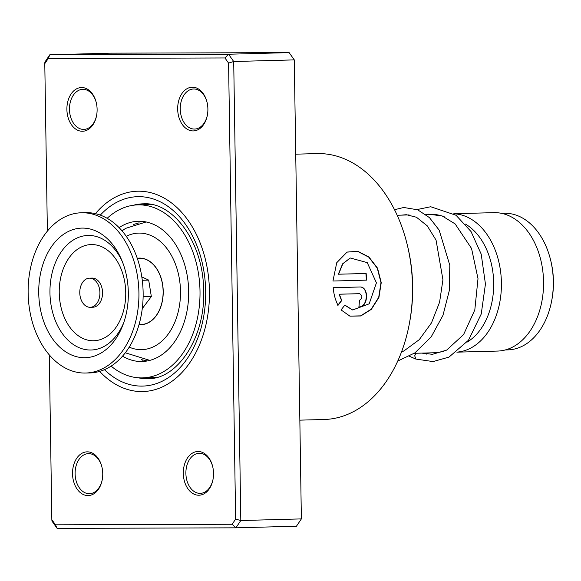 <?xml version="1.0" encoding="UTF-8"?>
<svg xmlns="http://www.w3.org/2000/svg" width="581" height="581" viewBox="0 0 581 581"><rect width="100%" height="100%" fill="white"/><g stroke="black" fill="none" stroke-linecap="round" stroke-linejoin="round"><path stroke-width="0.87" d="M501.614 213.358L504.279 213.285A68.318 47.199 88.5 0 1 532.022 225.246A68.318 47.199 88.5 0 1 550.665 260.252L550.933 261.377A64.491 44.555 88.5 0 1 551.95 299.36L551.739 300.493A68.318 47.199 88.5 0 1 507.939 349.878L505.267 349.951M550.665 260.252A68.318 47.199 88.5 0 1 551.739 300.493M446.898 349.973A69.233 47.831 88.5 0 1 434.363 352.761L414.311 353.299M465.468 224.077A63.765 44.054 88.5 0 1 473.813 230.519A63.765 44.054 88.5 0 1 493.523 290.006A63.765 44.054 88.5 0 1 466.95 342.209M453.928 213.801A69.233 47.831 88.5 0 1 479.833 225.907A69.233 47.831 88.5 0 1 499.871 301.844A69.233 47.831 88.5 0 1 456.906 352.122M453.819 213.728L493.857 212.653A69.233 47.831 88.5 0 1 521.963 224.774A69.233 47.831 88.5 0 1 541.812 301.742A69.233 47.831 88.5 0 1 497.561 351.069L456.862 352.159M425.764 214.476L430.659 214.345A69.233 47.831 88.5 0 1 444.661 216.974M82.509 302.49A14.576 10.073 -91.5 0 0 90.244 307.298A14.576 10.073 -91.5 0 0 99.169 298.525A14.576 10.073 -91.5 0 0 97.194 282.969A14.576 10.073 -91.5 0 0 89.459 278.161A14.576 10.073 -91.5 0 0 80.527 286.934A14.576 10.073 -91.5 0 0 82.509 302.49M90.244 307.298L92.873 307.233A14.576 10.073 -91.5 0 0 101.806 298.46A14.576 10.073 -91.5 0 0 99.823 282.896A14.576 10.073 -91.5 0 0 92.096 278.088L89.459 278.161M85.676 373.031L89.888 372.922A80.163 55.384 -91.5 0 0 139.012 324.67A80.163 55.384 -91.5 0 0 128.118 239.096A80.163 55.384 -91.5 0 0 85.596 212.653L81.384 212.769A80.163 55.384 -91.5 0 0 32.26 261.022A80.163 55.384 -91.5 0 0 43.161 346.588A80.163 55.384 -91.5 0 0 85.676 373.031A80.163 55.384 -91.5 0 0 134.799 324.779A80.163 55.384 -91.5 0 0 123.906 239.205A80.163 55.384 -91.5 0 0 81.384 212.769M116.178 249.481A64.825 44.788 -91.5 0 0 52.849 244.783A64.825 44.788 -91.5 0 0 50.881 336.319A64.825 44.788 -91.5 0 0 123.143 324.336A64.825 44.788 -91.5 0 0 121.407 259.387A64.825 44.788 -91.5 0 0 116.178 249.481M142.36 307.85L142.868 307.836L151.343 296.564L143.122 296.782M151.343 296.564L148.685 280.107L142.287 280.282M137.305 258.422A33.161 22.906 88.5 0 1 155.773 267.514A33.161 22.906 88.5 0 1 157.03 314.386A33.161 22.906 88.5 0 1 155.904 315.991A33.161 22.906 88.5 0 1 139.077 324.452M148.685 280.107L141.815 276.912M147.378 360.932L141.459 359.668M133.231 224.564L139.142 222.814M122.547 356.16A70.141 48.463 -91.5 0 0 142.091 361.498A70.141 48.463 -91.5 0 0 186.915 311.525A70.141 48.463 -91.5 0 0 166.812 233.547A70.141 48.463 -91.5 0 0 138.329 221.267A70.141 48.463 -91.5 0 0 119.105 227.643M111.124 366.117A86.54 59.785 -91.5 0 0 142.527 377.89A86.54 59.785 -91.5 0 0 197.838 316.231A86.54 59.785 -91.5 0 0 173.029 220.025A86.54 59.785 -91.5 0 0 137.893 204.875A86.54 59.785 -91.5 0 0 107.165 218.311M193.117 130.921A21.86 15.106 88.5 0 1 177.677 109.105A21.86 15.106 88.5 0 1 192.442 87.201A21.86 15.106 88.5 0 1 207.039 102.234A21.86 15.106 88.5 0 1 207.381 115.111A21.86 15.106 88.5 0 1 193.117 130.921M207.105 102.51A20.037 13.842 -91.5 0 0 193.793 88.987A20.037 13.842 -91.5 0 0 193.56 88.995A20.037 13.842 -91.5 0 0 180.255 109.235A20.037 13.842 -91.5 0 0 194.41 129.062A20.037 13.842 -91.5 0 0 194.635 129.055A20.037 13.842 -91.5 0 0 207.432 114.835M198.753 495.223A21.86 15.106 88.5 0 1 183.313 473.406A21.86 15.106 88.5 0 1 198.077 451.502A21.86 15.106 88.5 0 1 212.675 466.536A21.86 15.106 88.5 0 1 213.016 479.412A21.86 15.106 88.5 0 1 198.753 495.223M212.74 466.812A20.037 13.842 -91.5 0 0 199.421 453.289A20.037 13.842 -91.5 0 0 199.196 453.296A20.037 13.842 -91.5 0 0 185.891 473.537A20.037 13.842 -91.5 0 0 200.046 493.363A20.037 13.842 -91.5 0 0 200.271 493.363A20.037 13.842 -91.5 0 0 213.067 479.136M87.971 495.564A21.86 15.106 88.5 0 1 72.531 473.747A21.86 15.106 88.5 0 1 87.295 451.844A21.86 15.106 88.5 0 1 101.893 466.877A21.86 15.106 88.5 0 1 102.234 479.753A21.86 15.106 88.5 0 1 87.971 495.564M101.958 467.153A20.037 13.842 -91.5 0 0 88.646 453.63A20.037 13.842 -91.5 0 0 88.414 453.638A20.037 13.842 -91.5 0 0 75.109 473.871A20.037 13.842 -91.5 0 0 89.263 493.705A20.037 13.842 -91.5 0 0 89.489 493.697A20.037 13.842 -91.5 0 0 102.285 479.478M82.342 131.262A21.86 15.106 88.5 0 1 66.895 109.446A21.86 15.106 88.5 0 1 81.667 87.542A21.86 15.106 88.5 0 1 96.257 102.576A21.86 15.106 88.5 0 1 96.606 115.452A21.86 15.106 88.5 0 1 82.342 131.262M96.323 102.852A20.037 13.842 -91.5 0 0 83.01 89.329A20.037 13.842 -91.5 0 0 82.785 89.336A20.037 13.842 -91.5 0 0 69.473 109.569A20.037 13.842 -91.5 0 0 83.628 129.403A20.037 13.842 -91.5 0 0 83.853 129.396A20.037 13.842 -91.5 0 0 96.657 115.176M407.317 245.037L407.702 246.635A127.529 88.109 88.5 0 1 409.714 321.751L409.416 323.363A132.998 91.885 -91.5 0 0 407.317 245.037A132.998 91.885 -91.5 0 0 318.533 153.58A132.998 91.885 -91.5 0 0 317.03 153.602L295.852 154.168M299.963 420.143L324.154 419.497A132.998 91.885 -91.5 0 0 409.416 323.363M141.757 391.565A100.201 69.226 88.5 0 1 99.656 371.39A100.201 69.226 88.5 0 0 141.757 391.565A100.201 69.226 88.5 0 0 142.89 391.55A100.201 69.226 88.5 0 1 141.757 391.565M95.437 213.655A100.201 69.226 88.5 0 1 137.53 191.214A100.201 69.226 88.5 0 1 138.663 191.2A100.201 69.226 88.5 0 1 209.429 290.347A100.201 69.226 88.5 0 1 142.89 391.55A100.201 69.226 88.5 0 0 209.429 290.347A100.201 69.226 88.5 0 0 138.663 191.2A100.201 69.226 88.5 0 0 137.53 191.214A100.201 69.226 88.5 0 0 95.437 213.655M332.942 281.03L366.626 280.129A132.998 91.885 -91.5 0 0 366.153 273.469L338.585 274.21L342.841 263.767L350.292 257.993L367.243 262.627L376.423 282.853L369.182 303.834L352.66 309.971L344.882 305.105L341.04 309.905L349.944 316.151L360.808 315.97L371.375 309.317L378.928 297.421L381.245 282.664L377.548 268.175L368.928 257.005L357.838 251.304L347.068 252.067L336.74 262.714L332.942 281.03M337.779 305.272L341.505 300.471L339.064 294.204L359.639 293.681C362.711 295.816 362.638 298.038 359.414 300.341A132.998 91.885 -91.5 0 1 358.964 306.979C368.586 307.371 369.255 286.15 359.624 286.999L333.182 287.704C333.792 294.364 335.404 300.232 338.033 305.323L341.759 300.5L339.311 294.226L359.668 293.681M232.153 524.265L235.886 527.831L296.448 526.212L301.372 518.906L294.276 59.887L301.372 518.906L240.81 520.532L235.886 527.831L57.127 528.383L51.978 521.113L51.84 519.668L55.478 524.81L232.153 524.265L235.632 519.102L228.58 63.097L224.941 57.955L48.267 58.499L44.788 63.663L47.373 231.122M44.788 63.663L44.882 62.094L49.799 54.788L228.558 54.236L233.707 61.513L240.81 520.532L235.632 519.102M228.58 63.097L233.707 61.513L294.276 59.887L289.127 52.617L110.368 53.169L49.799 54.788L48.267 58.499M289.127 52.617L228.558 54.236L224.941 57.955M49.291 354.889L51.84 519.668M55.478 524.81L57.127 528.383M358.709 306.928C368.339 307.313 369 286.15 359.37 286.999M349.806 316.108L360.648 315.868L371.179 309.208L378.696 297.356L380.998 282.678L377.316 268.262L368.739 257.136L357.693 251.428L346.93 252.118M366.371 280.136A132.628 91.631 -91.5 0 0 365.899 273.513L366.153 273.469M365.899 273.513L338.585 274.21M338.338 274.247L342.594 263.839L350.161 258.037M352.529 309.942L344.787 305.228M417.056 209.552L430.71 206.742L456.041 215.268L471.046 231.565L481.199 254.115L485.44 284.058L481.235 314.023L468.475 340.248L448.997 357.097L433.041 361.578L415.836 359.065L414.718 355.812L415.865 353.255M426.396 354.112A3.646 2.535 110.4 0 0 426.033 352.979M137.261 258.291A33.291 23 88.5 0 1 152.839 263.927A33.291 23 88.5 0 1 162.084 302.36A33.291 23 88.5 0 1 139.033 324.583M129.222 347.126A58.296 40.278 -91.5 0 0 176.856 316.667A58.296 40.278 -91.5 0 0 162.317 243.308A58.296 40.278 -91.5 0 0 126.251 236.307M122.213 261.334A57.294 39.581 -91.5 0 0 118.393 254.362A57.294 39.581 -91.5 0 0 62.421 250.208A57.294 39.581 -91.5 0 0 60.685 331.112A57.294 39.581 -91.5 0 0 123.847 322.346M116.716 260.433A48.107 33.24 -91.5 0 0 69.713 256.947A48.107 33.24 -91.5 0 0 68.253 324.881A48.107 33.24 -91.5 0 0 115.256 328.374A48.107 33.24 -91.5 0 0 116.716 260.433M137.973 377.759A87.448 60.417 -91.5 0 0 146.826 378.674A87.448 60.417 -91.5 0 0 147.821 378.659C177.481 379.691 206.371 336.522 203.575 288.22C202.66 241.449 172.68 202.079 144.037 203.808L143.137 203.822A87.448 60.417 -91.5 0 0 133.354 205.246M100.317 215.115A94.739 65.45 88.5 0 1 138.743 196.661A94.739 65.45 88.5 0 1 205.674 291.183A94.739 65.45 88.5 0 1 141.677 386.104A94.739 65.45 88.5 0 1 104.457 369.676M143.957 203.808A87.448 60.417 -91.5 0 0 143.137 203.822M149.847 360.38L125.307 352.79M397.164 215.246L409.104 214.926M146.136 221.971L125.641 228.362L122.046 230.86M142.527 377.89L156.086 377.527M137.893 204.875L151.452 204.512M142.999 359.937A9.107 9.107 0 0 0 142.192 360.293M401.645 215.123L406.293 214.701L416.461 217.243L427.267 225.871L436.055 240.113L442.933 279.744L439.585 302.2L431.472 322.891L419.235 339.689L403.969 350.902L401.493 352.035M421.574 353.103L432.475 354.308L446.666 350.103L463.609 334.533L474.808 309.949L478.003 278.648L471.547 248.479L455.126 223.903L442.141 215.943L428.466 214.164L426.236 214.469M415.836 359.065L409.452 356.269M394.521 209.705L403.766 207.49L417.674 209.799L429.453 217.614L439.163 230.12L449.81 265.321L449.295 290.623L442.969 315.352L431.211 336.849L414.936 352.863L397.767 361.033"/></g></svg>
